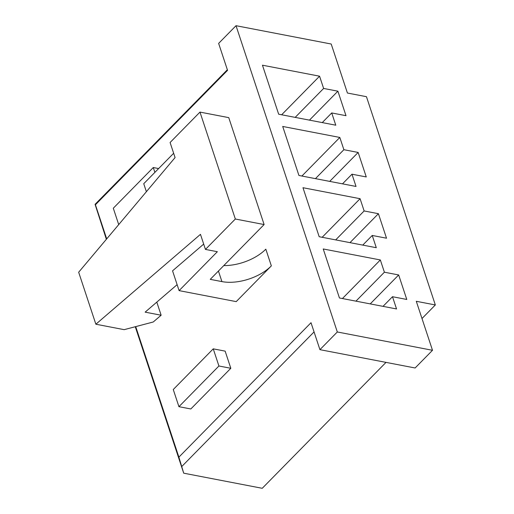 <?xml version="1.0" encoding="UTF-8"?>
<svg xmlns="http://www.w3.org/2000/svg" width="514" height="514" viewBox="0 0 514 514"><rect width="100%" height="100%" fill="white"/><g stroke="black" fill="none" stroke-linecap="round" stroke-linejoin="round"><path stroke-width="0.77" d="M264.119 224.554L235.335 219.015L199.978 112.097L228.756 117.635L264.119 224.554L210.252 279.353L221.926 281.601A36.68 19.654 161.7 0 0 271.347 265.873L236.215 301.622L179.097 290.628L172.556 270.839L203.685 244.092M135.709 326.615L178.885 457.152L311.015 322.708L319.926 349.661L337.312 331.973L236.022 25.7L331.209 44.024L347.419 93.028L366.456 96.69L435.332 304.956L421.994 318.526M106.359 239.299L95.077 204.334L95.418 204.778L227.548 70.341L218.636 43.388L236.022 25.7M95.418 204.778L106.7 238.894M230.818 368.287L225.145 351.133L213.246 348.845L173.263 389.528L178.93 406.683L218.919 365.994L230.818 368.287L190.829 408.971L178.93 406.683M372.239 235.457L386.522 238.207L378.413 213.702L364.137 210.952L360.083 198.706L302.971 187.713L319.181 236.716L376.293 247.709L372.239 235.457L362.762 245.101M378.413 213.702L349.97 242.64M364.137 210.952L335.693 239.89M360.083 198.706L322.162 237.288M337.312 331.973L432.499 350.297L416.295 301.294L435.332 304.956M262.455 65.201L278.665 114.204L335.777 125.198L331.723 112.945L345.999 115.695L337.897 91.19L323.621 88.447L319.567 76.194L262.455 65.201M282.713 126.457L298.923 175.46L356.035 186.453L351.981 174.201L366.264 176.951L358.155 152.446L343.879 149.702L339.825 137.45L282.713 126.457M323.229 248.962L339.439 297.972L396.551 308.959L392.497 296.713L406.78 299.456L398.671 274.958L384.395 272.208L380.341 259.955L323.229 248.962M135.272 326.731L183.71 473.182L262.236 488.3L386.001 362.383M432.499 350.297L415.119 367.985L319.926 349.661M178.885 457.152L183.71 473.182M331.723 112.945L322.246 122.595M337.897 91.19L309.454 120.135M323.621 88.447L295.177 117.385M319.567 76.194L281.646 114.776M227.355 69.75L95.077 204.334M351.981 174.201L342.504 183.845M358.155 152.446L329.712 181.384M343.879 149.702L315.435 178.641M339.825 137.45L301.904 176.032M181.783 466.506L314.06 331.922M380.341 259.955L342.42 298.544M384.395 272.208L355.951 301.146M398.671 274.958L370.228 303.896M392.497 296.713L383.02 306.357M218.919 365.994L213.246 348.845M154.887 172.37L153.281 167.532L113.298 208.215L118.715 224.605M153.281 167.532L158.633 168.56M146.381 191.703L143.74 183.71L173.655 153.275M271.347 265.873L265.822 249.168A36.68 19.654 -18.3 0 1 223.776 265.597M235.335 219.015L205.452 249.418L217.351 251.712L179.097 290.628M177.124 284.66L145.134 312.146L161.133 315.223L153.256 321.989L124.15 329.66L95.861 324.218L200.466 234.345L205.452 249.418M199.978 112.097L170.089 142.506L175.075 157.58L78.668 272.234L95.861 324.218M161.133 315.223L156.802 302.123M221.926 281.601L218.431 271.032"/></g></svg>
